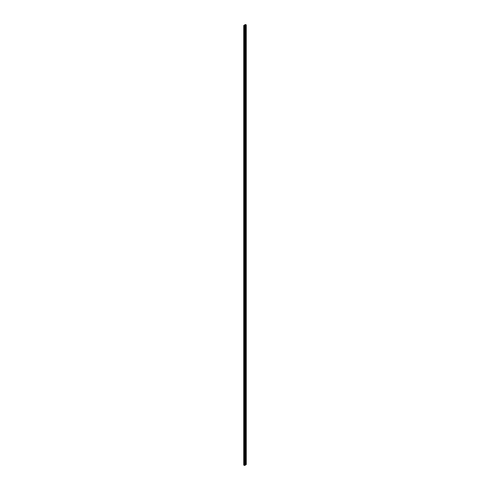 <?xml version="1.0" encoding="UTF-8"?>
<svg xmlns="http://www.w3.org/2000/svg" width="490" height="490" viewBox="0 0 490 490"><rect width="100%" height="100%" fill="white"/><g stroke="black" fill="none" stroke-linecap="round" stroke-linejoin="round"><path stroke-width="0.37" stroke-dasharray="2.45 1.84" d="M244.424 465.5L244.424 465.102M246.268 464.434L245.576 464.036A2.119 1.225 180 0 0 244.884 464.3L244.192 464.704A2.119 1.225 0 0 0 243.732 465.102M245.055 464.814L245.368 464.9L245.055 464.814M245.576 464.036L245.576 24.898M244.192 464.704L244.192 25.168M244.884 464.3L244.884 24.763M244.565 465.298L244.565 25.768M245.435 464.232L245.435 24.702"/><path stroke-width="0.73" d="M244.424 25.964L244.424 465.5A2.119 1.225 180 0 0 245.116 465.237L245.809 464.832A2.119 1.225 0 0 0 246.268 464.434L246.268 24.898A2.119 1.225 0 0 1 245.809 25.296L245.116 25.701A2.119 1.225 180 0 1 244.424 25.964L243.732 25.566L243.732 465.102L244.424 465.102M245.576 24.898L245.576 24.5A2.119 1.225 180 0 0 244.884 24.763L244.192 25.168A2.119 1.225 0 0 0 243.732 25.566M245.576 24.5L246.268 24.898M245.809 464.832L245.809 25.296M245.116 465.237L245.116 25.701"/></g></svg>
